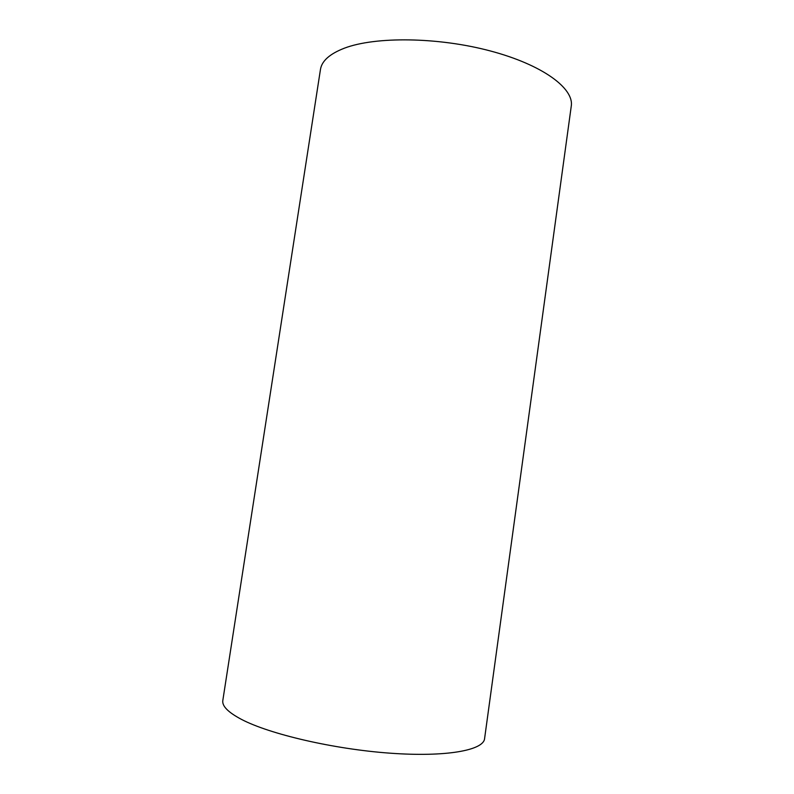 <?xml version="1.0" encoding="UTF-8"?>
<svg xmlns="http://www.w3.org/2000/svg" width="794" height="794" viewBox="0 0 794 794"><rect width="100%" height="100%" fill="white"/><g stroke="black" fill="none" stroke-linecap="round" stroke-linejoin="round"><path stroke-width="1.19" d="M344.407 48.176C375.354 36.355 438.129 37.01 490.345 50.955C542.679 64.83 574.201 88.432 571.263 106.118L484.578 738.668C483.546 750.29 446.198 757.287 389.804 753.159C333.51 749.099 269.692 734.192 241.505 719.404C228.146 712.337 221.913 706.035 222.816 700.487L320.448 69.525C321.749 60.969 329.728 53.853 344.407 48.176"/></g></svg>
